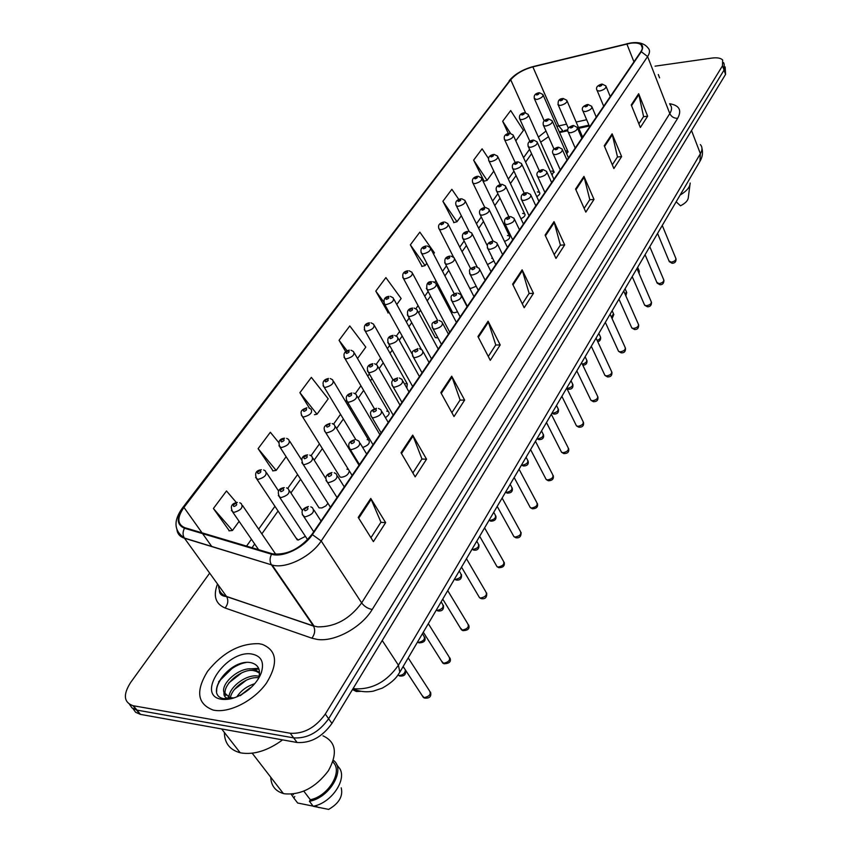 <?xml version="1.0" encoding="UTF-8"?>
<svg xmlns="http://www.w3.org/2000/svg" width="852" height="852" viewBox="0 0 852 852"><rect width="100%" height="100%" fill="white"/><g stroke="black" fill="none" stroke-linecap="round" stroke-linejoin="round"><path stroke-width="1.28" d="M469.633 288.104L471.135 288.306L476.193 286.251M451.858 311.076L452.54 312.375L454.34 312.748L457.556 311.875M434.541 336.231L435.287 337.616L437.949 337.882M338.926 475.15L340.097 477.035L341.322 477.29C345.933 476.598 348.606 474.457 349.331 470.89M317.764 505.896L319.053 507.888L321.981 507.92L325.837 505.907L327.956 503.319M295.846 537.75L298.2 540.062L305.421 536.355M567.805 130.729L559.604 132.539M589.318 126.011L578.838 128.311M552.032 175.065L553.821 171.454L551.681 171.05M536.749 196.61C539.497 194.959 540.392 193.532 539.454 192.318L537.346 191.913M520.923 218.719C524.449 216.983 525.684 215.343 524.651 213.799L522.596 213.394M504.522 241.393C508.846 239.71 510.476 237.878 509.411 235.919L507.398 235.514M487.493 264.599L493.915 260.904M492.648 258.337L491.732 258.316M406.819 388.043L407.288 383.901L405.701 383.56M385.434 417.64C389.108 415.158 390.046 413.092 388.246 411.441L386.765 411.133M362.686 447.47C368.533 445.351 370.492 442.838 368.554 439.93L367.18 439.632M348.521 469.58L346.924 469.132M566.804 154.052L567.783 151.177L565.6 150.783M258.933 643.697C239.913 643.239 222.787 652.451 207.569 671.323C195.449 691.11 197.323 704.029 213.181 710.067L214.31 710.28C229.933 713.113 254.322 700.365 266.527 682.995C278.444 663.335 277.028 650.459 262.267 644.368L258.933 643.697C239.913 643.239 222.787 652.451 207.569 671.323C195.449 691.11 197.323 704.029 213.181 710.067L214.31 710.28C229.933 713.113 254.322 700.365 266.527 682.995C278.444 663.335 277.028 650.459 262.267 644.368L258.933 643.697M630.139 43.303C635.368 42.547 639.032 43.058 641.13 44.826C642.855 46.509 642.749 48.82 640.811 51.77L311.811 534.577C299.989 548.976 286.868 555.387 272.438 553.811L184.927 527.739C177.184 524.417 176.854 517.643 183.957 507.409L510.721 79.79C515.801 73.879 523.181 69.576 532.851 66.871L630.139 43.303M630.331 43.026L532.979 66.616C523.075 69.385 515.513 73.794 510.305 79.843L183.489 507.377C176.204 517.867 176.534 524.821 184.479 528.229L271.543 554.215C282.534 557.985 303.813 547.783 312.354 534.619L641.279 51.695C644.889 44.837 641.236 41.94 630.331 43.026M132.997 708.64L135.628 712.293L140.474 714.391L297.092 742.486L293.674 737.885C307.242 738.705 318.893 732.326 328.627 718.747L724.04 70.098L724.189 64.262L724.04 70.098L328.627 718.747C318.893 732.326 307.242 738.705 293.674 737.885L136.948 710.099L293.674 737.885L290.234 733.252C303.823 734.051 315.506 727.661 325.283 714.072L722.496 65.806L722.656 59.991C720.707 58.021 717.096 57.393 711.814 58.085L655.06 66.168M129.483 704.338L132.103 708.001L136.948 710.099L132.103 708.001L129.483 704.338M358.223 517.409L373.4 541.638L385.647 522.638L370.78 498.441L358.223 517.409M370.94 537.708L380.961 522.223L370.78 498.441M380.897 522.34L385.647 522.638M401.036 452.742L415.158 476.854L426.543 459.196L412.698 435.116L401.036 452.742M412.869 472.945L421.942 458.93L412.698 435.116M421.868 459.047L426.543 459.196M440.835 392.602L454.02 416.564L464.638 400.099L451.709 376.179L440.835 392.602M451.89 412.677L460.112 399.971L451.709 376.179M460.037 400.089L464.638 400.099M477.951 336.54L490.283 360.321L500.199 344.932L488.1 321.204L477.951 336.54M488.281 356.455L495.757 344.911L488.1 321.204M495.672 345.039L500.199 344.932M631.247 104.945L640.363 127.502L647.648 116.202L638.67 93.72L631.247 104.945M638.883 123.838L643.579 116.575L638.67 93.72M643.494 116.703L647.648 116.202M604.249 145.735L613.887 168.558L621.609 156.587L612.119 133.839L604.249 145.735M612.322 164.851L617.476 156.896L612.119 133.839M617.391 157.024L621.609 156.587M575.579 189.037L585.814 212.127L594.004 199.411L583.95 176.396L575.579 189.037M584.152 208.378L589.797 199.656L583.95 176.396M589.712 199.783L594.004 199.411M545.11 235.077L555.973 258.422L564.684 244.897L554.013 221.626L545.11 235.077M554.205 254.631L560.392 245.067L554.013 221.626M560.318 245.195L564.684 244.897M512.627 284.142L524.193 307.721L533.48 293.312L522.127 269.807L512.627 284.142M522.319 303.887L529.113 293.386L522.127 269.807M529.028 293.514L533.48 293.312M659.597 77.873L658.298 74.518L659.597 77.873M209.677 573.13L130.654 682.463C122.933 694.593 123.71 702.336 132.976 705.69L290.234 733.252M299.904 392.697L317.008 414.221L328.201 398.832L311.353 377.383L299.904 392.697L309.425 408.119M278.774 442.571L270.34 432.273L258.113 448.642L273.034 470.858M236.409 502.563L226.494 490.965L213.405 508.495L229.337 530.828M433.54 253.992L434.403 252.799L419.844 232.149L410.344 244.865L422.081 266.378M458.77 199.4L451.858 189.293L442.902 201.285L453.999 222.585M488.505 158.504L482.094 148.823L473.627 160.155L484.138 181.22M515.811 140.857L523.447 130.367L510.689 110.547L502.68 121.272L508.282 133.434M357.531 358.511L365.806 347.115L349.789 325.933L339.053 340.299L345.72 351.706M396.798 304.505L401.143 298.53L385.881 277.614L375.796 291.118L388.214 312.833M389.204 312.599L387.884 312.918M375.796 291.118L383.517 301.597M410.344 244.865L425.105 265.59L426.788 263.268M425.105 265.59L421.74 266.463M442.902 201.285L456.991 221.733L461.337 215.769M456.991 221.733L453.669 222.67M473.627 160.155L487.11 180.326L493.798 171.135M487.11 180.326L483.819 181.316M502.68 121.272L510.476 133.295M339.053 340.299L347.094 350.811M317.008 414.221L314.441 414.679M258.113 448.642L276.154 470.4L286.123 456.704M276.154 470.4L272.693 470.911M213.405 508.495L232.458 530.487L239.103 521.349M232.458 530.487L228.986 530.86M234.204 666.307L218.634 681.717M297.092 742.486C310.65 743.338 322.269 736.969 331.95 723.401L725.574 74.369L725.137 66.882M676.147 201.796L680.482 205.801C685.487 203.255 688.096 200.476 688.32 197.462L689.939 184.916M680.098 195.087C686.659 191.146 690.013 187.131 690.184 183.042M224.353 732.411C224.523 743.146 229.806 749.93 240.2 752.753L241.308 752.976C254.205 754.904 267.975 750.548 282.587 739.887M270.744 777.205C271.117 785.693 275.324 791.125 283.354 793.531L284.451 793.787C301.022 795.246 315.655 787.578 328.371 770.783C337.85 753.445 336.039 741.794 322.961 735.83M236.835 696.861C241.031 690.525 246.984 686.148 254.684 683.741M240.253 695.69L251.415 687.202M229.05 697.426C228.432 687.639 247.037 673.155 258.752 676.254L259.115 676.339M230.381 698.842C230.253 689.364 246.995 675.956 258.678 677.777M225.78 695.498C220.615 685.434 243.406 666.722 254.865 670.971L256.239 671.344L254.94 669.576L253.566 669.214C240.818 665.827 220.817 682.984 223.895 692.282L229.859 697.65L233.959 697.937M254.94 669.576L259.54 672.611M256.239 671.344L259.53 673.101M258.38 678.724C260.989 670.29 258.752 664.997 251.67 662.856C230.509 657.382 203.372 694.668 223.448 698.619L231.478 698.661M251.979 654.07C226.792 649.224 194.778 695.69 221.68 699.29C230.583 700.28 239.87 696.808 249.551 688.895C255.11 684.007 258.987 678.746 261.181 673.112C264.535 662.366 261.468 656.019 251.979 654.07M232.191 698.48L227.654 698.31C224.843 697.5 223.639 695.658 224.033 692.761M293.376 794.714L292.918 794.107M313.11 806.13L297.657 803.01L293.844 798.047L294.771 796.524M291.224 794.245L293.844 798.047M303.844 791.199L310.341 799.751C328.712 796.119 343.409 770.847 332.791 761.997L333.664 760.516C345.859 769.739 329.543 797.866 309.425 801.295L313.216 806.28L314.931 805.875C332.163 801.732 346.732 779.537 339.799 768.653L336.593 764.521M313.216 806.28L328.638 809.4C339.032 803.393 343.218 796.205 341.215 787.823M310.341 799.751L309.425 801.295M216.674 691.345C215.694 681.185 231.02 665.082 246.058 662.515M228.783 682.953L241.51 673.016M253.523 669.203L258.987 669.193M234.428 689.481L246.366 680.162M241.159 694.763L250.2 687.798M249.508 668.916L258.667 668.351M227.473 699.055L227.708 698.321M228.187 697.096L229.476 694.497M669.629 103.72C679.342 105.371 682.026 110.227 677.67 118.311L372.228 609.468C367.894 608.679 364.358 606.496 361.642 602.907L669.8 113.572C672.079 109.823 672.121 106.819 669.949 104.551M372.228 609.468C361.493 627.509 334.772 642.099 317.317 639.437L311.917 638.201L225.12 608.008C215.503 603.94 212.968 595.931 217.516 583.982M271.543 554.215C269.679 558.028 269.594 561.5 271.319 564.631L313.408 625.911L317.721 626.87C335.006 627.072 349.639 619.095 361.642 602.907L321.204 540.988C311.055 556.782 285.729 569.2 272.161 565.046L184.469 538.23C180.028 536.792 177.514 533.948 176.939 529.71M627.69 43.537L626.976 43.697M182.403 508.048L510.305 79.843M183.489 507.377L182.285 508.186C173.286 520.849 173.968 530.796 184.33 538.027L226.504 596.443L313.525 626.103C315.464 629.979 314.92 634.016 311.917 638.201M184.479 528.229C182.658 531.786 182.605 535.056 184.33 538.027L272.161 565.046L314.1 626.135L226.632 596.624C228.57 600.309 228.07 604.111 225.12 608.008M533.767 66.424L532.979 66.616M312.354 534.619L321.204 540.988L647.605 56.551L641.279 51.695M630.278 43.037L631.598 42.845C639.17 41.918 644.634 43.601 647.978 47.893C650.119 50.002 650.001 52.888 647.605 56.551L669.8 113.572C671.429 116.82 674.049 118.396 677.67 118.311M325.283 714.072L331.95 723.401M722.496 65.806L725.574 74.369M133.413 705.775L140.474 714.391M218.57 585.452C218.687 590.894 221.328 594.558 226.504 596.443L226.632 596.624C221.573 596.081 219.177 593.908 219.433 590.095M183.957 507.409L202.041 532.841M202.606 533.64L211.828 546.601M626.87 43.963L633.941 61.845M532.851 66.871L558.72 125.915L556.888 126.373M586.645 119.727L576.144 122.049M566.591 124.168L558.72 125.915L562.906 130.867L559.327 131.922M545.983 131.038L538.389 137.087M510.721 79.79L525.535 112.73M529.55 149.302L523.554 157.705M513.958 171.156L508.325 179.058M497.877 193.713L492.626 201.072M481.284 216.983L476.449 223.756M464.148 241.01L459.76 247.165M446.437 265.835L442.539 271.309M435.894 280.627L434.722 282.278M428.141 291.501L424.754 296.251M418.066 305.623L415.872 308.712M409.216 318.041L406.383 322.003M399.641 331.46L396.361 336.061M389.63 345.497L387.404 348.628M380.61 358.149L376.169 364.379M369.353 373.932L367.766 376.147M360.918 385.754L355.241 393.709M348.34 403.401L347.456 404.636M340.544 414.328L333.558 424.126M319.457 443.903L311.055 455.671M297.604 474.543L287.699 488.42M274.94 506.312L258.646 529.167M251.436 539.273L246.558 546.111M564.439 130.537L567.826 129.792M513 284.909L522.446 270.627M545.461 235.834L554.311 222.447M575.92 189.783L584.227 177.205M604.558 146.469L612.386 134.637M631.534 105.669L638.915 94.519M478.345 337.307L488.441 322.045M441.272 393.379L452.082 377.021M401.494 453.52L413.103 435.958M358.713 518.197L371.216 499.283M353.154 688.427L355.252 688.842C372.516 689.492 386.914 681.621 398.427 665.21L700.387 153.69C702.485 149.984 702.485 146.959 700.355 144.595M691.515 130.537L700.387 153.69L699.918 161.337M352.483 689.545L356.317 691.504L360.758 691.334M353.005 688.682L356.264 690.109C361.642 691.856 367.276 692.218 373.155 691.196L382.292 688.118C389.63 683.932 394.742 679.726 397.628 675.508L399.822 672.185L398.427 665.21L382.228 640.491M701.952 148.301C703.07 152.721 702.463 156.96 700.12 160.996L399.641 672.484M669.001 260.925L671.216 262.182C674.784 261.394 676.286 260.041 675.732 258.124L662.27 225.439M602.13 84.071L605.868 85.924C606.422 88.022 604.345 89.726 599.638 91.015L597.209 90.653L596.869 89.918M601.001 84.572C598.754 85.424 598.338 86.031 599.744 86.393C601.991 85.53 602.417 84.923 601.001 84.572M638.638 272.491L638.957 270.35L637.658 267.326M563.172 98.481L566.772 100.27C567.357 102.378 565.281 104.093 560.563 105.403L558.284 105.062L557.932 104.327M560.669 100.802C562.895 99.961 563.332 99.354 561.979 98.981C559.764 99.822 559.327 100.44 560.669 100.802M539.359 92.73L542.884 94.476C543.427 96.521 541.382 98.193 536.771 99.503L534.257 98.491M536.877 94.998C539.05 94.167 539.486 93.582 538.187 93.219C536.025 94.05 535.588 94.647 536.877 94.998M656.817 282.332L659.033 283.652C662.686 282.843 664.209 281.448 663.591 279.467L649.778 246.686M588.029 104.476L591.725 106.33C592.342 108.502 590.244 110.249 585.42 111.569L583.024 111.197L582.651 110.409M586.826 104.998C584.547 105.861 584.11 106.479 585.526 106.873C587.805 106.01 588.231 105.382 586.826 104.998M644.282 304.356L644.655 305.218L646.498 305.73C650.246 304.909 651.791 303.472 651.109 301.416L636.945 268.55M573.492 125.51L577.145 127.342C577.837 129.611 575.707 131.41 570.755 132.763L568.39 132.379L567.986 131.538M572.203 126.053C569.903 126.916 569.456 127.566 570.861 127.981C573.172 127.108 573.62 126.469 572.203 126.053M631.385 327.019L631.801 327.945L633.611 328.446C637.456 327.615 639.011 326.124 638.265 323.984L623.717 291.054M558.507 147.204L562.107 149.015C562.874 151.368 560.712 153.232 555.632 154.617L553.321 154.233L552.863 153.328M557.123 147.758C554.79 148.631 554.332 149.302 555.738 149.76C558.081 148.876 558.539 148.216 557.123 147.758M618.115 350.342L618.563 351.333L620.341 351.844C624.292 350.981 625.858 349.448 625.038 347.222L610.107 314.228M543.054 169.591L546.579 171.38C547.431 173.819 545.248 175.757 540.019 177.163L537.761 176.779L537.261 175.81M541.574 170.166C539.199 171.039 538.73 171.731 540.147 172.221C542.511 171.337 542.99 170.656 541.574 170.166M625.315 294.664L626.39 291.725L625.08 288.743M548.582 118.96L552.139 120.739C552.788 122.922 550.69 124.69 545.844 126.032L543.608 125.691L543.214 124.893M545.962 121.357C548.209 120.505 548.656 119.887 547.303 119.482C545.067 120.334 544.609 120.963 545.962 121.357M611.502 317.317L613.461 313.696L612.141 310.767M533.544 140.069L537.058 141.826C537.772 144.105 535.652 145.926 530.679 147.3L528.485 146.949L528.048 146.097M530.796 142.55C533.075 141.688 533.544 141.038 532.191 140.612C529.912 141.464 529.454 142.114 530.796 142.55M597.188 340.502C600.074 339.192 601.075 337.786 600.159 336.295L598.828 333.42M518.048 161.827L521.499 163.563C522.297 165.927 520.146 167.812 515.045 169.218L512.893 168.866L512.414 167.961M515.162 164.393C517.473 163.531 517.952 162.86 516.6 162.391C514.288 163.254 513.82 163.914 515.162 164.393M604.441 374.369L604.941 375.434L606.667 375.924C610.724 375.05 612.311 373.453 611.406 371.152L596.081 338.106M527.1 192.69L530.551 194.448C531.499 196.993 529.284 198.995 523.916 200.444L521.712 200.06L521.158 199.027M525.514 193.287C523.117 194.171 522.617 194.884 524.033 195.417C526.44 194.533 526.93 193.819 525.514 193.287M590.361 399.119L590.915 400.259L592.587 400.749C596.762 399.844 598.36 398.193 597.369 395.797L581.618 362.718M510.636 216.557L514.001 218.282C515.045 220.934 512.808 223 507.27 224.481L505.13 224.108L504.522 223M508.921 217.175C506.493 218.059 505.992 218.794 507.398 219.369C509.837 218.485 510.348 217.75 508.921 217.175M575.846 424.626L576.453 425.851L578.071 426.32C582.363 425.393 583.971 423.689 582.896 421.197L566.708 388.097M493.617 241.222L496.886 242.895C498.047 245.664 495.779 247.804 490.07 249.327L488.015 248.954L487.333 247.772M491.785 241.861C489.325 242.745 488.792 243.502 490.209 244.13C492.68 243.235 493.202 242.479 491.785 241.861M582.321 364.187C586.006 363.09 587.39 361.546 586.464 359.555L585.132 356.743M502.073 184.277L505.449 185.992C506.333 188.452 504.15 190.39 498.91 191.828L496.812 191.487L496.29 190.507M499.038 186.918C501.381 186.055 501.871 185.363 500.518 184.863C498.186 185.725 497.685 186.418 499.038 186.918M566.772 388.224L567.645 388.32C571.713 387.426 573.289 385.807 572.363 383.496L571.032 380.748M485.587 207.451L488.888 209.123C489.857 211.679 487.642 213.703 482.264 215.173L480.23 214.821L479.655 213.788M482.392 210.178C484.767 209.304 485.267 208.602 483.915 208.048C481.55 208.921 481.05 209.635 482.392 210.178M552.085 413.007L553.076 413.156C557.261 412.23 558.848 410.558 557.836 408.161L556.494 405.477M468.579 231.371L471.774 233.011C472.849 235.674 470.613 237.761 465.064 239.274L463.105 238.933L462.466 237.825M465.203 234.194C467.61 233.32 468.131 232.585 466.779 232C464.383 232.873 463.861 233.608 465.203 234.194M560.882 450.932L561.543 452.252L563.108 452.7C567.528 451.752 569.147 449.973 567.964 447.385L551.329 414.285M476.034 266.719L479.186 268.348C480.464 271.224 478.164 273.449 472.296 275.015L470.315 274.663L469.558 273.385M474.063 267.379C471.571 268.274 471.028 269.051 472.434 269.722C474.937 268.827 475.48 268.039 474.063 267.379M545.44 478.078L546.175 479.495L547.666 479.921C552.213 478.93 553.843 477.088 552.554 474.394L535.45 441.304M457.854 293.099L460.868 294.664C462.285 297.667 459.952 299.979 453.903 301.597L452.007 301.257L451.177 299.893M455.735 293.78C453.2 294.675 452.636 295.484 454.052 296.208C456.587 295.303 457.151 294.494 455.735 293.78M529.497 506.099L530.306 507.611L531.723 508.016C536.419 506.993 538.059 505.076 536.643 502.275L519.06 469.218M439.046 320.416L441.911 321.907C443.455 325.038 441.112 327.434 434.861 329.117L433.061 328.787L432.145 327.338M436.757 321.108C434.19 322.013 433.604 322.844 435.01 323.622C437.587 322.716 438.173 321.875 436.757 321.108M513.042 535.035L513.937 536.653L515.258 537.037C520.103 535.961 521.754 533.97 520.21 531.052L502.116 498.058M419.567 348.702L422.262 350.119C423.966 353.378 421.591 355.87 415.137 357.616L413.444 357.297L412.443 355.753M417.107 349.405C414.498 350.321 413.891 351.184 415.297 352.014C417.906 351.099 418.513 350.236 417.107 349.405M496.034 564.94L497.014 566.665L498.239 567.017C503.244 565.909 504.906 563.832 503.223 560.797L484.596 527.867M399.386 378.022L401.899 379.342C403.763 382.75 401.367 385.349 394.689 387.149L393.123 386.861L392.005 385.221M396.734 378.746C394.082 379.662 393.464 380.556 394.859 381.44C397.511 380.535 398.14 379.63 396.734 378.746M537.058 438.578L538.059 438.748C542.362 437.79 543.959 436.064 542.862 433.562L541.531 430.963M451.006 256.09L454.095 257.687C455.277 260.456 453.008 262.618 447.3 264.173L445.415 263.843L444.712 262.661M447.449 259.008C449.877 258.124 450.42 257.368 449.079 256.729C446.65 257.613 446.107 258.369 447.449 259.008M521.573 464.936L522.574 465.128C527.005 464.138 528.613 462.348 527.409 459.76L526.089 457.236M432.848 281.65L435.819 283.183C437.108 286.07 434.818 288.306 428.939 289.914L427.129 289.595L426.362 288.338M429.088 284.653C431.559 283.769 432.113 282.981 430.771 282.31C428.311 283.183 427.747 283.972 429.088 284.653M505.598 492.137L506.61 492.339C511.168 491.316 512.798 489.463 511.477 486.769L510.167 484.341M414.083 308.073L416.905 309.553C418.332 312.556 416.01 314.878 409.95 316.539L408.225 316.23L407.384 314.889M410.1 311.182C412.602 310.298 413.188 309.478 411.846 308.754C409.343 309.638 408.768 310.447 410.1 311.182M489.101 520.199L490.124 520.434C494.831 519.369 496.46 517.441 495.033 514.64L493.745 512.308M394.657 335.432L397.33 336.838C398.896 339.959 396.542 342.376 390.291 344.091L388.672 343.803L387.745 342.376M390.45 338.638C392.996 337.743 393.592 336.902 392.261 336.125C389.726 337.009 389.13 337.85 390.45 338.638M472.083 549.178L473.105 549.433C477.951 548.326 479.601 546.324 478.047 543.406L476.779 541.19M374.56 363.751L377.063 365.082C378.767 368.33 376.392 370.844 369.938 372.622L368.426 372.356L367.404 370.833M370.109 367.063C372.675 366.168 373.304 365.295 371.973 364.454C369.406 365.359 368.788 366.222 370.109 367.063M478.451 595.867L479.527 597.699L480.656 598.019C485.81 596.858 487.482 594.696 485.661 591.544L466.481 558.71M378.469 408.438L380.78 409.652C382.814 413.199 380.386 415.914 373.485 417.789L372.058 417.523L370.822 415.776M375.604 409.173C372.92 410.089 372.271 411.015 373.666 411.974C376.35 411.047 376.999 410.121 375.604 409.173M460.261 627.849L462.455 630.086C467.791 628.861 469.463 626.614 467.482 623.334L447.737 590.617M356.764 439.994L358.852 441.102C361.078 444.797 358.628 447.63 351.482 449.59L350.193 449.355L348.841 447.492M353.687 440.74C350.96 441.655 350.289 442.625 351.663 443.647C354.4 442.731 355.071 441.762 353.687 440.74M441.432 660.971L443.615 663.282C449.132 661.993 450.815 659.65 448.663 656.242L428.322 623.675M334.229 472.775L336.071 473.755C338.5 477.61 336.018 480.56 328.627 482.615L327.498 482.402L326.007 480.443M330.917 473.531C328.148 474.447 327.445 475.459 328.819 476.556C331.588 475.629 332.291 474.617 330.917 473.531M421.942 695.264L424.115 697.66C429.823 696.308 431.506 693.858 429.174 690.322L408.204 657.914M310.82 506.844L312.396 507.685C315.038 511.701 312.535 514.789 304.867 516.93L302.279 514.693M307.252 507.6C304.441 508.527 303.717 509.571 305.069 510.742C307.892 509.815 308.616 508.772 307.252 507.6M454.499 579.115L455.532 579.392C460.527 578.242 462.189 576.154 460.495 573.13L459.249 571.021M353.75 393.102L356.061 394.338C357.915 397.724 355.518 400.344 348.851 402.187L347.456 401.942L346.338 400.333M349.022 396.521C351.631 395.626 352.281 394.721 350.96 393.816C348.351 394.721 347.712 395.616 349.022 396.521M443.423 605.335C443.956 609.563 442.103 611.427 437.843 610.927L436.373 610.085L437.353 610.351C442.518 609.159 444.18 606.986 442.358 603.844L441.144 601.853M332.173 423.54L334.272 424.658C336.306 428.194 333.867 430.92 326.976 432.837L325.72 432.614L324.484 430.91M327.168 427.065C329.809 426.16 330.48 425.223 329.17 424.264C326.529 425.159 325.858 426.096 327.168 427.065M417.523 642.057L418.566 642.376C423.891 641.119 425.563 638.862 423.593 635.592L422.411 633.728M309.798 455.106L311.672 456.118C313.877 459.803 311.417 462.636 304.292 464.638L303.184 464.447L301.821 462.647M304.483 458.749C307.178 457.843 307.87 456.874 306.571 455.841C303.887 456.747 303.195 457.716 304.483 458.749M397.937 675.082L399.119 675.519C402.975 675.167 405.073 673.314 405.414 669.96M404.572 668.682L403.039 666.722M286.581 487.887L288.21 488.771C290.596 492.605 288.104 495.566 280.734 497.664L278.295 495.598M280.947 491.647C283.673 490.741 284.387 489.74 283.109 488.633C280.383 489.538 279.658 490.539 280.947 491.647M524.736 112.688L528.219 114.413C528.815 116.532 526.749 118.268 522.02 119.599L519.89 119.28L519.507 118.534M522.138 115.031C524.331 114.189 524.779 113.582 523.479 113.199C521.296 114.03 520.849 114.637 522.138 115.031M509.677 133.231L513.106 134.957C513.767 137.151 511.679 138.94 506.833 140.292L504.735 139.984L504.32 139.185M506.951 135.649C509.166 134.808 509.634 134.179 508.335 133.764C506.12 134.605 505.662 135.234 506.951 135.649M494.16 154.414L497.536 156.108C498.271 158.397 496.152 160.229 491.178 161.624L489.133 161.305L488.675 160.453M491.306 156.906C493.542 156.065 494.022 155.415 492.733 154.957C490.486 155.81 490.017 156.459 491.306 156.906M478.174 176.236L481.476 177.908C482.296 180.283 480.145 182.19 475.043 183.606L473.041 183.286L472.551 182.381M475.171 178.814C477.44 177.961 477.94 177.301 476.641 176.811C474.372 177.663 473.882 178.324 475.171 178.814M461.699 198.75L464.926 200.401C465.82 202.861 463.648 204.821 458.397 206.29L456.459 205.971L455.916 205.002M458.536 201.413C460.836 200.561 461.347 199.869 460.059 199.347C457.758 200.199 457.247 200.891 458.536 201.413M444.691 221.989L447.832 223.597C448.823 226.153 446.618 228.187 441.229 229.689L439.344 229.369L438.748 228.336M441.368 224.726C443.7 223.863 444.222 223.16 442.933 222.596C440.601 223.448 440.079 224.161 441.368 224.726M427.15 245.972L430.185 247.538C431.272 250.2 429.046 252.298 423.497 253.843L421.687 253.534L421.037 252.437M423.646 248.795C426.011 247.932 426.543 247.197 425.265 246.59C422.901 247.453 422.358 248.188 423.646 248.795M409.035 270.744L411.963 272.257C413.156 275.026 410.888 277.209 405.179 278.796L403.454 278.498L402.73 277.326M405.339 273.662C407.735 272.789 408.289 272.033 407.011 271.383C404.615 272.246 404.061 273.013 405.339 273.662M390.333 296.347L393.123 297.806C394.423 300.681 392.133 302.939 386.254 304.579L384.614 304.292L383.826 303.046M386.414 299.361C388.842 298.488 389.417 297.699 388.15 297.007C385.722 297.87 385.147 298.658 386.414 299.361M370.993 322.812L373.645 324.207C375.061 327.211 372.75 329.554 366.69 331.236L365.135 330.97L364.273 329.649M366.85 325.922C369.31 325.049 369.917 324.239 368.65 323.494C366.19 324.367 365.593 325.176 366.85 325.922M350.992 350.204L353.484 351.525C355.039 354.645 352.685 357.084 346.445 358.83L344.985 358.575L344.038 357.169M346.615 353.41C349.107 352.536 349.725 351.695 348.468 350.896C345.976 351.769 345.358 352.611 346.615 353.41M330.299 378.565L332.61 379.8C334.303 383.049 331.929 385.573 325.475 387.383L324.133 387.149L323.1 385.668M325.656 381.877C328.19 380.993 328.829 380.12 327.583 379.268C325.049 380.141 324.41 381.014 325.656 381.877M308.871 407.938L310.991 409.077C312.822 412.464 310.416 415.094 303.77 416.969L302.545 416.756L301.406 415.19M303.951 411.346C306.518 410.462 307.189 409.567 305.943 408.651C303.387 409.535 302.716 410.43 303.951 411.346M286.666 438.386L288.572 439.419C290.575 442.944 288.136 445.681 281.256 447.63L278.923 445.788M281.458 441.9C284.057 441.017 284.749 440.079 283.524 439.099C280.926 439.983 280.233 440.921 281.458 441.9M263.651 469.963L265.323 470.89C267.485 474.553 265.015 477.397 257.922 479.442L255.611 477.535M258.124 473.595C260.765 472.7 261.479 471.731 260.265 470.687C257.623 471.571 256.91 472.54 258.124 473.595M239.763 502.744L241.191 503.532C243.534 507.355 241.031 510.327 233.693 512.446L231.414 510.486M233.906 506.482C236.59 505.598 237.325 504.586 236.132 503.468C233.448 504.363 232.713 505.364 233.906 506.482M333.622 381.494L368.554 439.93M354.4 353.122L388.246 411.441M374.486 325.709L407.288 383.901M481.966 178.92L509.411 235.919M641.13 44.826L642.344 47.957M524.534 69.576C517.846 72.633 512.723 76.361 509.166 80.759M723.593 62.601L724.189 64.262M132.976 705.69L140.026 714.306M548.507 136.714L540.679 142.167M531.573 153.733L525.599 162.146M516.046 175.618L510.423 183.531M500.028 198.196L494.799 205.566M483.489 221.499L478.675 228.283M466.427 245.546L462.061 251.702M448.791 270.393L444.904 275.878M438.29 285.196L437.481 286.347M430.569 296.081L427.203 300.831M420.537 310.224L418.683 312.844M411.729 322.642L408.907 326.614M402.197 336.071L399.237 340.246M392.229 350.129L390.014 353.25M383.251 362.782L379.097 368.628M372.036 378.586L370.46 380.801M363.644 390.408L358.245 398.033M351.12 408.065L350.247 409.301M343.367 418.992L336.615 428.503M322.375 448.589L314.186 460.112M300.618 479.239L290.915 492.925M278.072 511.019L261.852 533.874M254.684 543.981L252.022 547.74M588.956 125.159L578.465 127.459M657.574 233.427L669.31 261.67L672.111 263.289C674.89 263.225 676.2 261.724 676.03 258.784M603.695 106.244L597.209 90.653C595.527 87.862 596.933 85.69 601.448 84.146M610.266 96.606L606.198 86.734M639.277 271.021L639.075 273.513M582.64 137.14L567.123 101.079M568.38 128.29L558.284 105.062C557.602 101.037 558.987 98.864 562.437 98.555M568.135 151.986L543.214 95.232M544.215 120.877L534.598 99.194C533.458 95.85 534.811 93.72 538.656 92.804M645.071 254.705L657.148 283.13L659.917 284.728C662.6 284.824 663.932 283.301 663.921 280.17M589.669 126.82L583.024 111.197C581.266 108.342 582.693 106.138 587.284 104.551M596.272 117.129L592.087 107.182M632.205 276.602L644.655 305.218L647.371 306.795C650.225 306.827 651.588 305.293 651.471 302.172M575.207 148.035L568.39 132.379C566.537 129.504 567.964 127.246 572.693 125.585M581.863 138.28L577.549 128.269M618.967 299.137L631.801 327.945L634.463 329.49C637.392 329.703 638.787 328.137 638.659 324.793M560.307 169.91L553.321 154.233C551.457 151.209 552.895 148.887 557.634 147.268M566.995 160.101L562.544 150.016M605.335 322.354L618.563 351.333L621.172 352.845C624.271 353.037 625.698 351.45 625.474 348.085M544.929 192.467L537.761 176.779C535.759 173.755 537.207 171.369 542.106 169.655M551.659 182.605L547.069 172.455M626.742 292.438L625.847 295.889M568.497 157.897L552.522 121.602M554.002 149.079L543.608 125.691C542.33 122.262 543.725 120.036 547.793 119.035M613.845 314.463L612.077 318.605M553.928 179.271L537.474 142.763M539.316 170.751L528.485 146.949C527.132 143.424 528.528 141.155 532.702 140.133M600.575 337.115C600.916 339.639 599.978 341.173 597.753 341.727M538.911 201.306L521.967 164.574M524.278 193.287L512.893 168.866C511.413 165.309 512.829 162.988 517.132 161.891M258.518 678.49L261.181 673.112M283.354 793.531L252.203 753.211M240.2 752.753L221.658 728.961M319.031 807.643L314.931 805.875M591.288 346.263L604.941 375.434L607.487 376.903C610.746 377.063 612.215 375.455 611.896 372.079M529.071 215.758L521.712 200.06C520.306 196.056 521.765 193.617 526.078 192.744M535.833 205.833L531.094 195.609M576.815 370.908L590.915 400.259L593.375 401.686C596.837 401.803 598.349 400.163 597.902 396.787M512.68 239.806L505.13 224.108C503.564 220.072 505.023 217.569 509.528 216.6M519.486 229.816L514.587 219.528M561.883 396.318L576.453 425.851L578.827 427.235C582.491 427.342 584.046 425.68 583.482 422.251M495.757 264.642L488.015 248.954C486.322 244.886 487.791 242.319 492.424 241.254M502.595 254.599L497.536 244.236M586.932 360.428C587.326 363.474 585.952 365.071 582.811 365.22M523.437 224.023L505.96 187.067M508.878 216.727L496.812 191.487C495.172 187.951 496.588 185.566 501.082 184.341M572.874 384.422C573.321 387.756 571.852 389.375 568.465 389.268L567.038 388.757M507.462 247.453L489.442 210.284M493.084 241.084L480.23 214.821C478.451 211.232 479.889 208.783 484.522 207.494M558.39 409.141C558.933 412.517 557.421 414.157 553.864 414.072L551.968 413.188M490.986 271.639L472.391 234.257M477.195 266.985L463.105 238.933C461.433 234.928 462.87 232.426 467.418 231.414M546.483 422.528L561.543 452.252L563.832 453.573C567.709 453.626 569.306 451.933 568.614 448.503M478.26 290.319L470.315 274.663C468.217 268.582 470.112 268.817 474.745 266.74M485.139 280.212L479.91 269.786M530.583 449.59L546.175 479.495L548.347 480.752C552.245 480.677 553.885 478.962 553.267 475.597M460.165 316.88L452.007 301.257C449.803 295.101 451.475 295.325 456.459 293.099M467.088 306.709L461.677 296.219M514.171 477.535L530.306 507.611L532.372 508.793C536.483 508.708 538.166 506.961 537.431 503.553M441.432 344.357L433.061 328.787C430.771 322.652 432.06 322.812 437.523 320.384M448.408 334.122L442.795 323.579M497.206 506.407L513.937 536.653L515.865 537.761C519.486 538.283 521.222 536.494 521.083 532.415M422.038 372.814L413.444 357.297C411.037 351.099 412.059 351.248 417.917 348.638M429.057 362.515L423.242 351.908M479.665 536.259L497.014 566.665L498.803 567.688C503.181 567.624 504.97 565.803 504.182 562.245M401.942 402.304L393.123 386.861C389.311 380.322 394.22 379.225 397.607 377.926M409.013 391.931L402.985 381.27M543.47 434.616C544.162 437.971 542.607 439.632 538.815 439.621L536.962 438.727M473.978 296.602L454.776 259.019M467.343 306.337L445.415 263.843C443.903 259.519 445.34 256.942 449.75 256.111M528.091 460.879C528.868 464.297 527.282 465.991 523.298 465.959L521.499 465.064M456.406 322.397L436.565 284.611M449.728 332.184L427.129 289.595C426.021 284.227 427.47 281.575 431.485 281.65M512.222 487.951C512.925 491.391 511.285 493.116 507.291 493.138L505.534 492.232M438.237 349.054L417.736 311.076M431.517 358.905L408.225 316.23C406.457 311.395 407.916 308.669 412.602 308.062M495.843 515.897C496.524 519.337 494.831 521.094 490.763 521.168L489.069 520.274M419.45 376.616L398.246 338.468M412.688 386.542L388.672 343.803C386.67 338.99 388.139 336.189 393.07 335.379M478.941 544.747C479.197 548.826 477.45 550.616 473.701 550.115L472.061 549.221M400.014 405.137L378.064 366.818M393.198 415.137L368.426 372.356C366.179 367.627 367.649 364.731 372.846 363.676M461.528 567.144L479.527 597.699L481.156 598.626C485.161 599.329 487.014 597.486 486.716 593.077M381.11 432.88L372.058 417.523C367.936 410.888 373.027 409.599 376.541 408.289M388.224 422.432L381.973 411.708M442.752 599.105L461.454 629.798L462.913 630.629C468.036 630.491 469.953 628.595 468.643 624.963M359.491 464.606L350.193 449.355C347.275 444.584 348.777 441.4 354.688 439.802M366.669 454.073L360.162 443.296M423.306 632.205L442.742 663.037L444.009 663.761C449.43 663.548 451.411 661.621 449.931 657.957M337.051 497.547L327.498 482.402C324.346 477.514 325.847 474.223 332.003 472.53M344.283 486.929L337.52 476.087M403.156 666.509L423.369 697.458L424.445 698.065C429.525 698.565 431.57 696.585 430.558 692.122M313.728 531.765L303.919 516.759C300.383 511.892 301.885 508.484 308.424 506.525M321.034 521.051L313.994 510.156M461.475 574.546C461.89 578.678 460.091 580.51 456.076 580.02L454.489 579.126M379.896 434.669L357.158 396.191M373.027 444.744L347.456 401.942C344.964 397.277 346.445 394.295 351.887 392.985M359.043 465.267L335.486 426.639M352.121 475.427L325.72 432.614C321.566 426.256 326.572 424.605 330.171 423.369M424.754 637.179C425.957 640.789 424.04 642.696 418.992 642.887L417.576 641.961M325.645 478.281L312.993 458.216M330.448 507.228L303.184 464.447C300.522 458.759 302.013 455.575 307.636 454.883M405.435 670.119C406.255 674.592 404.274 676.531 399.481 675.956L398.076 674.88M302.407 510.54L289.659 490.997M307.625 539.71L279.775 497.493C276.857 491.764 278.348 488.462 284.259 487.61M554.215 172.317L528.581 115.233M529.869 141.315L519.89 119.28C518.655 115.904 520.018 113.731 523.969 112.762M539.88 193.244L513.511 135.83M515.194 162.519L504.735 139.984C503.372 136.586 504.746 134.36 508.846 133.306M525.12 214.789L497.973 157.045M500.167 184.543L489.133 161.305C487.653 157.886 489.027 155.618 493.276 154.478M484.767 207.398L473.041 183.286C471.454 179.815 472.849 177.482 477.216 176.3M487.184 245.504L465.448 201.466M469.154 231.456L456.459 205.971C454.723 202.478 456.129 200.082 460.655 198.804M470.687 268.763L448.418 224.736M453.53 257.123L439.344 229.369C437.481 225.812 438.897 223.362 443.572 222.031M454.201 293.78L430.824 248.763M452.54 312.375L421.687 253.534C419.898 249.647 421.314 247.133 425.936 245.994M437.598 320.341L412.666 273.567M435.287 337.616L403.454 278.498C401.782 274.238 403.209 271.65 407.725 270.755M421.41 349.427L393.89 299.201M412.134 354.027L384.614 304.292C383.134 299.595 384.561 296.943 388.906 296.336M393.134 380.162L365.135 330.97C363.357 326.327 364.794 323.6 369.448 322.78M374.443 408.832L344.985 358.575C342.792 354.144 344.24 351.333 349.32 350.14M355.806 439.589L324.133 387.149C321.811 382.537 323.259 379.641 328.499 378.458M340.097 477.035L302.545 416.756C298.594 410.313 303.514 409.109 306.922 407.788M301.555 459.814L289.786 441.325M319.053 507.888L280.159 447.438C277.72 441.847 279.19 438.769 284.579 438.184M278.636 491.103L266.644 472.892M297.252 539.859L256.963 479.271C254.269 473.648 255.749 470.453 261.394 469.708M275.803 554.354L242.639 505.651M258.614 549.7L232.884 512.308C229.912 506.684 231.403 503.394 237.346 502.424"/></g></svg>
